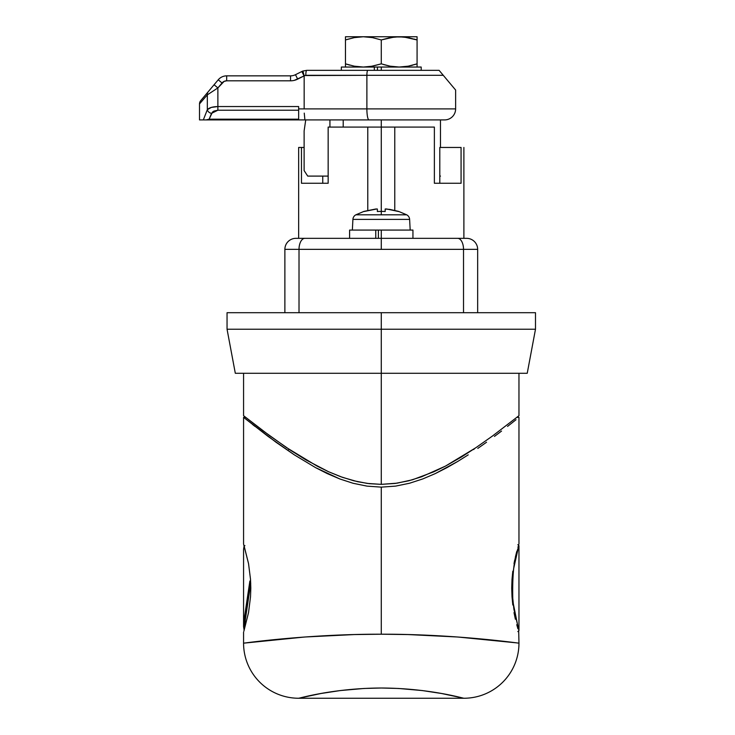 <?xml version="1.0" encoding="UTF-8"?>
<svg xmlns="http://www.w3.org/2000/svg" width="735" height="735" viewBox="0 0 735 735"><rect width="100%" height="100%" fill="white"/><g stroke="black" fill="none" stroke-linecap="round" stroke-linejoin="round"><path stroke-width="1.1" d="M298.667 147.459L304.125 147.459L301.469 147.459L301.469 183.263L328.159 183.263L328.159 127.081L367.776 127.081L367.776 210.421L367.776 127.081L394.768 127.081L394.768 210.421L394.768 127.081L434.376 127.081L381.272 127.081L381.272 211.404L381.272 119.915L381.272 127.081L328.159 127.081L328.159 183.263L301.469 183.263L301.469 147.459L298.649 147.459L298.649 238.342M322.748 183.263L322.748 176.097L322.748 183.263M381.272 329.216L535.493 329.216L381.272 329.216L381.272 373.279L527.234 373.279L235.31 373.279L381.272 373.279L381.272 329.216L227.051 329.216L381.272 329.216L381.272 312.697L381.272 329.216M535.493 312.697L381.272 312.697L535.493 312.697L535.493 329.216L527.234 373.279M434.376 183.263L434.376 127.081L434.376 183.263L461.075 183.263L434.376 183.263M461.075 147.459L461.075 183.263L461.075 147.459L439.796 147.459L439.796 183.263L439.796 147.459L461.075 147.459M227.051 312.697L381.272 312.697L227.051 312.697L227.051 329.216L235.31 373.279M243.57 373.279L243.57 415.698L262.726 430.572L286.521 447.597L316.987 466.054L328.499 471.714L342.547 477.373L357.568 481.682L369.255 483.667L381.272 484.356L381.272 373.279L381.272 484.356L395.136 483.437L408.733 480.782L421.669 476.767L445.493 466.091L461.433 456.995L475.83 447.725L492.524 435.984L518.745 415.872M243.827 415.9L269.809 435.827L291.143 450.674L306.1 459.991L328.499 471.714L340.737 476.721L353.755 480.773L367.279 483.419L381.272 484.356L397.093 483.161L412.51 479.762L433.898 471.769L445.493 466.091L475.83 447.725L492.524 435.984L518.965 415.698L518.965 373.279M440.476 176.097L439.796 176.097M322.141 119.915L329.932 119.915L329.932 127.081L329.932 119.915M307.717 176.097L328.159 176.097L307.717 176.097L304.125 170.594L307.717 176.097M343.208 119.915L343.208 127.081L343.208 119.915M304.125 130.931L304.125 170.594L304.125 130.931L305.732 119.915L304.125 130.931M303.086 72.407L304.097 75.549L302.912 71.038L306.761 70.349A4.961 0.956 90 0 0 305.797 75.31A4.961 0.956 -90 0 1 306.761 70.349L367.849 70.349L306.761 70.349L302.912 71.038L306.761 70.349L302.912 71.038L304.161 75.889L305.797 75.31L366.884 75.31L366.884 108.899L304.161 108.899L304.161 75.889A6.055 6.055 0 0 0 304.051 75.944A6.055 6.055 0 0 1 304.161 75.889L304.161 108.899L298.649 108.899L298.649 106.547L217.882 106.547L217.882 87.934L207.334 94.843L207.334 109.671L211.312 107.411L217.882 106.547L217.882 87.934L224.12 81.383L226.674 80.813L290.546 80.813A15.977 15.977 0 0 0 297.684 79.123L304.051 75.944L301.837 71.516L295.47 74.694L297.684 79.123L294.211 80.381L304.051 75.944L301.837 71.516A11.016 11.016 0 0 1 302.912 71.038A11.016 11.016 0 0 0 301.837 71.516L295.47 74.694A11.016 11.016 0 0 1 290.546 75.852L226.674 75.852A11.016 11.016 0 0 0 218.24 79.793L200.664 100.732A4.961 4.961 0 0 0 199.507 103.92L207.334 94.843A4.961 4.483 -140 0 1 208.281 91.654L200.664 100.732A4.961 4.961 0 0 0 199.507 103.92L199.507 119.915L203.319 119.915L207.334 109.671L207.334 94.843L199.507 103.92L199.507 119.915L444.611 119.915A11.016 11.016 0 0 0 455.626 108.899L366.884 108.899A11.016 2.131 90 0 0 369.016 119.915L444.225 119.915M455.544 89.946L443.26 75.31L366.884 75.31L366.884 108.899L455.626 108.899A11.016 11.016 0 0 1 444.611 119.915M452.466 86.28L448.58 81.649L452.466 86.28M303.794 74.685L304.097 75.549L366.884 75.31A4.961 0.956 -90 0 1 367.849 70.349A4.961 0.956 90 0 0 366.884 75.31L443.26 75.31L448.58 81.649L439.107 70.349L367.849 70.349L439.107 70.349M455.626 108.899L455.626 90.037L454.836 89.091M298.649 110.213L217.882 110.213L213.94 111.077L212.479 112.078L209.135 119.18L298.649 119.18L209.135 119.18L206.158 119.915L209.135 119.18L211.551 113.337L217.882 110.213L298.649 110.213M207.61 119.722L298.649 119.915L298.649 107.613M297.684 79.123L295.47 74.694A11.016 11.016 0 0 1 290.546 75.852L226.674 75.852L226.674 80.813A6.055 6.055 0 0 0 222.034 82.981L217.882 87.934L207.334 94.843A4.961 4.483 40 0 1 208.281 91.654L214.078 84.745L217.882 87.934L214.078 84.745L218.24 79.793L222.034 82.981L218.24 79.793A11.016 11.016 0 0 1 226.674 75.852L226.674 80.813L290.546 80.813L290.546 75.852L290.546 80.813M298.649 106.547L217.882 106.547L217.882 110.213L217.882 106.547C212.672 106.676 209.153 107.714 207.334 109.671A4.41 3.556 24.5 0 0 211.551 113.337A4.41 3.556 -155.5 0 1 207.334 109.671L203.319 119.915M304.244 113.117L304.823 119.079M304.161 108.899L298.649 108.899L298.649 119.915L369.016 119.915A11.016 2.131 -90 0 1 366.884 108.899L304.161 108.899M443.26 75.31L441.946 73.739M518.699 544.883L517.927 547.41L518.699 544.883M516.76 551.489L515.4 556.937L516.76 551.489M514.693 560.134L514.013 563.58L514.693 560.134M512.819 571.168L512.01 579.428L512.819 571.168M511.725 588.092L512.01 579.428L512.01 596.719L511.725 588.092M244.286 417.921L243.57 417.351L243.57 544.029L248.531 563.58L250.525 579.428L250.81 588.092L250.525 596.719L248.531 612.622L243.845 631.291M245.646 417.342L243.57 417.342L276.075 442.286L294.413 454.91L315.627 467.662L339.882 478.981L353.085 483.272L367.031 486.129L381.272 487.13L381.272 634.213C307.57 633.974 241.833 643.465 243.57 643.171L304.759 637.006L354.334 634.562L381.272 634.213L381.272 487.13L367.031 486.129L353.085 483.272L339.882 478.981L327.341 473.634L315.627 467.662L294.413 454.91L268.174 436.489L244.342 417.967M252.647 424.582L254.907 426.346M243.845 544.883L248.531 563.58L250.525 579.428L250.81 588.092L250.525 596.719L248.531 612.622L243.845 631.301M516.025 419.713L507.545 426.41L516.025 419.713M501.536 431.068L494.453 436.415L501.536 431.068M486.524 442.24L477.787 448.414L486.524 442.24M468.232 454.846L457.923 461.332L468.232 454.846M446.972 467.635L457.923 461.332L435.295 473.588L446.972 467.635M422.772 478.935L435.295 473.588L422.772 478.935L409.505 483.253L422.772 478.935M395.586 486.12L409.505 483.253L395.586 486.12L381.272 487.13L395.586 486.12M288.598 449.48L288.598 448.993L289.333 449.48L288.598 449.48M473.937 449.48L473.211 449.48L473.937 448.993L473.937 449.48M516.319 642.831L518.965 643.171A55.079 55.079 0 0 1 463.886 698.25L441.551 693.491L422.322 690.56L398.563 688.465L381.346 688.015L364.027 688.465L340.231 690.56L320.993 693.491L298.649 698.25L463.886 698.25A55.079 55.079 0 0 0 518.965 643.171C520.83 643.465 454.809 633.965 381.272 634.213L408.09 634.562L457.776 637.006L516.319 642.831M512.819 605.024L512.01 596.719L512.819 605.024M515.391 619.247L514.013 612.622L515.391 619.247M517.918 628.774L516.769 624.713L517.918 628.774M518.965 643.171L518.699 631.291M298.649 698.25L463.886 698.25C465.209 698.884 429.984 688.18 381.346 688.015C332.542 688.153 297.372 698.884 298.649 698.25A55.079 55.079 0 0 1 243.57 643.171A55.079 55.079 0 0 0 298.649 698.25M346.745 39.534L354.316 37.614L363.366 36.75L372.415 37.614L381.272 39.947L390.12 37.614L399.169 36.75L345.468 36.75L345.468 38.633L345.468 36.75L399.169 36.75L408.21 37.614L417.076 39.947L414.319 39.084L417.076 39.947L417.076 36.75L399.169 36.75L417.076 36.75L417.076 38.624M374.335 70.349L374.335 67.041L341.334 67.041L341.334 70.349L341.334 67.041L374.335 67.041L374.335 70.349M421.201 67.041L421.201 70.349L421.201 67.041L381.272 67.041L381.272 70.349L381.272 67.041L374.335 67.041L421.201 67.041M377.441 70.349L377.441 67.041L377.441 70.349M417.076 65.167L417.076 67.041L417.076 63.844L408.228 66.178L399.169 67.041L390.129 66.187L381.272 63.844L372.424 66.178L363.366 67.041L354.325 66.187L345.468 63.844L345.468 67.041L345.468 65.167M363.007 67.041L354.325 66.187L345.468 63.844L348.629 64.827M349.869 65.167L345.468 63.844L345.468 66.821M398.811 67.041L390.129 66.187L383.486 64.551M381.272 63.844L381.272 39.947L381.272 63.844L371.111 66.407M363.366 67.041L367.913 66.821M417.076 66.821L417.076 36.971M412.666 65.167L410.865 65.626M415.799 64.257L408.228 66.178L399.169 67.041L406.832 66.426M345.468 38.633L345.468 63.844L345.468 39.947L354.316 37.614L363.366 36.75L372.415 37.614L381.272 39.947L394.612 36.971L403.717 36.971L417.076 39.947L417.076 63.844M345.468 36.971L345.468 39.947M399.169 67.041L403.717 66.821M518.928 545.802L518.313 547.823A1.102 1.038 -163.5 0 0 518.01 547.125A1.102 1.038 16.5 0 1 518.313 547.823L518.965 545.682L517.863 544.58M518.313 628.361L512.855 601.487C512.084 576.038 513.903 558.15 518.313 547.823L513.581 568.908L512.203 584.941L512.267 593.347L513.866 609.104L518.864 630.18M244.92 545.636L244.048 546.224L243.57 549.651L244.185 545.986M243.57 626.808L249.872 581.027L244.231 618.916A1.102 0.799 7.7 0 0 245.325 619.761L250.718 583.039M244.672 627.525L245.325 619.761L244.672 627.525M250.718 583.241L245.325 619.761A1.102 0.799 -172.3 0 1 244.231 618.916L243.57 626.496M299.016 249.358L381.272 249.358L381.272 238.342L304.896 238.342A11.016 5.871 90 0 0 299.016 249.358L299.016 312.697L463.519 312.697L463.519 249.358L284.877 249.358L284.877 312.697L284.877 249.358L299.016 249.358A11.016 5.871 -90 0 1 304.896 238.342L466.642 238.342L381.272 238.342L381.272 249.358L463.519 249.358L463.519 312.697L299.016 312.697L299.016 249.358M477.658 312.697L477.658 249.358L463.519 249.358A11.016 5.871 -90 0 0 457.648 238.342A11.016 5.871 90 0 1 463.519 249.358L477.658 249.358A11.016 11.016 0 0 0 466.642 238.342A11.016 11.016 0 0 1 477.658 249.358L477.658 312.697M295.893 238.342L304.896 238.342L295.893 238.342A11.016 11.016 0 0 0 284.877 249.358A11.016 11.016 0 0 1 295.893 238.342M410.185 230.073L409.625 219.398L352.91 219.398L352.35 230.073L352.91 219.398L409.625 219.398A5.512 5.512 0 0 0 406.666 214.804L355.878 214.804A5.512 5.512 0 0 0 352.91 219.398A5.512 5.512 0 0 1 355.878 214.804L406.666 214.804A5.512 5.512 0 0 1 409.625 219.398L410.185 230.073M376.246 230.073L381.272 230.073L381.272 238.342L381.272 230.073L349.603 230.073L349.603 238.342L349.603 230.073L375.769 230.073L375.769 238.342L375.769 230.073L376.246 230.073M406.666 214.804L398.618 211.404L389.807 209.401L385.177 209.016L385.177 211.524A54.528 48.795 180 0 0 381.272 211.404L381.272 214.804L381.272 211.404A54.528 48.795 180 0 0 377.358 211.524L377.358 209.016L375.704 209.016L363.917 211.404L355.878 214.804M386.197 208.97L386.83 209.016L386.197 208.97M412.941 230.073L412.941 238.342L412.941 230.073L381.272 230.073L412.941 230.073M378.396 238.342L378.396 230.073L378.396 238.342M385.177 209.401L385.177 211.524A54.528 48.795 180 0 0 381.272 211.404A54.528 48.795 180 0 0 377.358 211.524M385.177 211.524L385.177 209.016L385.664 208.951L385.177 209.016M398.554 211.524L386.83 209.016M363.981 211.524L376.871 208.951M463.886 147.459L463.886 238.342M440.476 147.459L440.476 119.915M243.57 643.171L243.57 632.155M518.965 544.029L518.965 417.342L516.889 417.342M518.965 545.682L518.965 630.501L517.863 631.604M243.57 549.651L243.57 626.532L244.139 630.364M243.57 549.348L244.139 545.82"/></g></svg>
